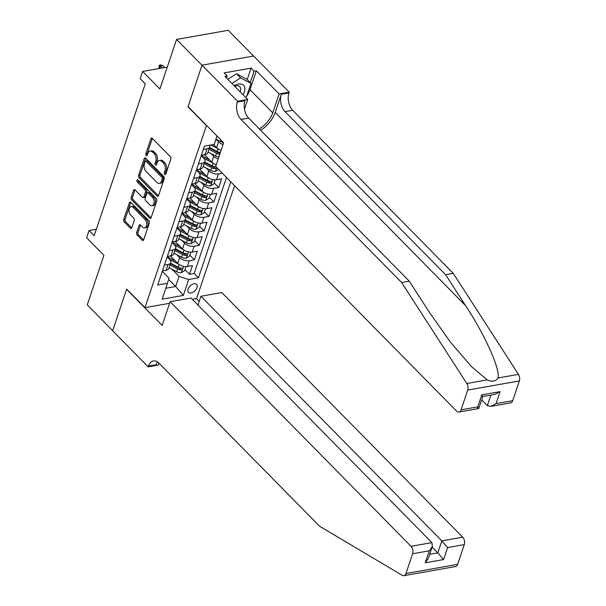 <?xml version="1.0" encoding="UTF-8"?>
<svg xmlns="http://www.w3.org/2000/svg" width="606" height="606" viewBox="0 0 606 606"><rect width="100%" height="100%" fill="white"/><g stroke="black" fill="none" stroke-linecap="round" stroke-linejoin="round"><path stroke-width="0.91" d="M164.734 174.437A1.235 0.757 -100 0 0 165.286 174.657A1.235 0.757 -100 0 0 165.764 174.149L170.847 159.067A1.757 1.076 -100 0 0 170.324 156.628L152.364 138.395A1.757 1.076 -100 0 0 151.583 138.085A1.757 1.076 -100 0 0 150.886 138.804L145.811 153.886A1.235 0.757 -100 0 0 146.175 155.59A1.235 0.757 -100 0 0 146.728 155.81A1.235 0.757 -100 0 0 147.213 155.31L147.864 153.356A5.636 3.454 -100 0 1 150.076 151.046A5.636 3.454 -100 0 1 152.591 152.053L154.083 153.576A5.636 3.454 -100 0 1 155.75 161.355L155.091 163.309A1.235 0.757 -100 0 0 155.454 165.014A1.235 0.757 -100 0 0 156.007 165.233A1.235 0.757 -100 0 0 156.492 164.726L157.143 162.779A5.636 3.454 -100 0 1 159.355 160.469A5.636 3.454 -100 0 1 161.87 161.476L163.362 162.991A5.636 3.454 -100 0 1 165.029 170.778L164.37 172.733A1.235 0.757 -100 0 0 164.734 174.437M197.003 287.57A5.742 3.386 135.4 0 0 196.624 284.335A5.742 3.386 135.4 0 0 192.087 284.487A5.742 3.386 135.4 0 0 188.072 289.153A5.742 3.386 135.4 0 0 188.443 292.395A5.742 3.386 135.4 0 0 192.988 292.236A5.742 3.386 135.4 0 0 197.003 287.57M136.645 232.643A1.757 1.076 -100 0 0 137.168 235.075L142.205 240.188A1.757 1.076 -100 0 0 142.986 240.506A1.757 1.076 -100 0 0 143.683 239.779L149.318 223.031A1.757 1.076 -100 0 0 148.796 220.599L130.835 202.359A1.757 1.076 -100 0 0 130.055 202.048A1.757 1.076 -100 0 0 129.366 202.768L123.722 219.523A1.757 1.076 -100 0 0 124.245 221.955L130.328 228.136A1.757 1.076 -100 0 0 131.116 228.447A1.757 1.076 -100 0 0 131.805 227.727L134.221 220.554A1.757 1.076 -100 0 0 133.699 218.122L130.684 215.062A4.712 2.886 -100 0 1 129.01 210.077A4.712 2.886 -100 0 1 131.138 206.623A4.712 2.886 -100 0 1 133.237 207.464L145.061 219.47A4.712 2.886 -100 0 1 146.735 224.447A4.712 2.886 -100 0 1 144.607 227.901A4.712 2.886 -100 0 1 142.501 227.068L140.531 225.061A1.757 1.076 -100 0 0 139.751 224.75A1.757 1.076 -100 0 0 139.062 225.47L136.645 232.643L138.039 232.393A1.757 1.076 -100 0 0 138.562 234.825L143.599 239.946A1.757 1.076 -100 0 0 143.614 239.953M206.29 125.412L187.989 106.83L201.987 65.243L176.573 39.443L159.901 88.984L142.622 71.44L140.191 78.674L145.273 83.833L94.157 235.719L89.074 230.553L86.643 237.787L103.921 255.331L87.249 304.879L112.655 330.679L126.654 289.092L144.948 307.666L206.532 125.366M157.068 196.033A1.757 1.076 -100 0 0 157.848 196.344A1.757 1.076 -100 0 0 158.537 195.624L164.181 178.868A1.757 1.076 -100 0 0 163.658 176.437L145.698 158.204A1.757 1.076 -100 0 0 144.917 157.886A1.757 1.076 -100 0 0 144.22 158.613L138.585 175.361A1.757 1.076 -100 0 0 139.107 177.8L157.068 196.033L158.461 195.783A1.757 1.076 -100 0 0 158.469 195.799M156.749 200.95L151.106 217.705A1.757 1.076 -100 0 1 150.417 218.425A1.757 1.076 -100 0 1 149.637 218.115L131.676 199.874A1.757 1.076 -100 0 1 131.154 197.442L133.57 190.269A1.757 1.076 -100 0 1 134.259 189.549A1.757 1.076 -100 0 1 135.047 189.867L142.327 197.261A1.757 1.076 -100 0 0 143.114 197.579A1.757 1.076 -100 0 0 143.804 196.852L145.402 192.094A1.757 1.076 -100 0 0 144.887 189.663L137.304 181.967A1.235 0.757 -100 0 1 136.865 180.664A1.235 0.757 -100 0 1 137.418 179.755A1.235 0.757 -100 0 1 137.971 179.974L156.227 198.518A1.757 1.076 -100 0 1 156.749 200.95M176.573 39.443L228.227 30.3L253.581 56.047M184.981 269.685L189.511 274.283L192.435 265.61L187.337 266.511L189.284 260.724A7.174 3.772 -161.4 0 1 179.634 257.58L176.854 254.755M189.852 255.224L194.382 259.822L197.298 251.142L192.208 252.043L194.155 246.256A7.174 3.772 -161.4 0 1 184.504 243.12L181.724 240.294M194.723 240.756L199.245 245.354L202.169 236.681L197.071 237.582L199.018 231.795A7.174 3.772 -161.4 0 1 189.367 228.651L186.587 225.826M199.586 226.296L204.116 230.894L207.032 222.213L201.942 223.114L203.889 217.327A7.174 3.772 -161.4 0 1 194.238 214.191L191.458 211.365M204.457 211.827L208.987 216.425L211.903 207.744L206.813 208.646L208.759 202.866A7.174 3.772 -161.4 0 1 199.109 199.722L196.321 196.897M209.32 197.367L213.85 201.965L216.774 193.284L211.676 194.185L213.623 188.398A7.174 3.772 -161.4 0 1 203.972 185.254L201.192 182.436M214.191 182.898L218.721 187.496L221.637 178.815L216.547 179.717L218.493 173.93A7.174 3.772 -161.4 0 1 208.843 170.794L206.063 167.968M187.337 266.511A7.174 3.772 18.6 0 1 177.687 263.368L170.347 255.914M192.208 252.043A7.174 3.772 18.6 0 1 182.557 248.907L175.21 241.446M197.071 237.582A7.174 3.772 18.6 0 1 187.421 234.439L180.08 226.985M201.942 223.114A7.174 3.772 18.6 0 1 192.291 219.97L184.951 212.517M206.813 208.646A7.174 3.772 18.6 0 1 197.162 205.51L189.814 198.056M211.676 194.185A7.174 3.772 18.6 0 1 202.025 191.041L194.685 183.588M216.547 179.717A7.174 3.772 18.6 0 1 206.896 176.581L199.556 169.119M218.183 158.946A7.174 3.772 -161.4 0 1 213.713 156.325L210.926 153.5M216.236 164.734A7.174 3.772 18.6 0 1 211.767 162.113L204.419 154.659M234.575 185.671L196.602 298.531L192.269 299.296M169.604 303.303L144.948 307.666M189.511 274.283L194.185 273.457L198.457 277.79L230.765 181.8M198.457 277.79L188.686 279.525L183.33 295.433L162.113 299.19L167.468 283.282L157.696 285.009L204.427 146.144L214.198 144.417L217.024 136.024M167.158 256.899L169.582 259.36A7.174 3.772 -161.4 0 1 170.801 262.64A7.174 3.772 -161.4 0 1 168.067 264.481L164.385 265.133M172.028 242.43L174.452 244.9A7.174 3.772 -161.4 0 1 175.672 248.172A7.174 3.772 -161.4 0 1 172.937 250.013L169.256 250.664M176.891 227.97L179.323 230.431A7.174 3.772 -161.4 0 1 180.535 233.711A7.174 3.772 -161.4 0 1 177.8 235.552L174.119 236.204M181.762 213.501L184.186 215.963A7.174 3.772 -161.4 0 1 185.406 219.243A7.174 3.772 -161.4 0 1 182.671 221.084L178.99 221.735M186.633 199.041L189.057 201.503A7.174 3.772 -161.4 0 1 190.276 204.783A7.174 3.772 -161.4 0 1 187.542 206.616L183.86 207.267M191.496 184.572L193.928 187.034A7.174 3.772 -161.4 0 1 195.14 190.314A7.174 3.772 -161.4 0 1 192.405 192.155L188.724 192.806M196.367 170.104L198.791 172.574A7.174 3.772 -161.4 0 1 200.01 175.846A7.174 3.772 -161.4 0 1 197.276 177.687L193.594 178.338M201.23 155.644L203.661 158.105A7.174 3.772 -161.4 0 1 204.881 161.385A7.174 3.772 -161.4 0 1 202.146 163.226L198.465 163.878M221.107 150.265A7.174 3.772 -161.4 0 1 216.63 147.652L213.562 144.531M223.053 144.478A7.174 3.772 -161.4 0 1 218.577 141.865L215.956 139.198M209.631 145.22A7.174 3.772 -161.4 0 1 209.744 146.917L207.797 152.704A7.174 3.772 -161.4 0 1 205.063 154.545L201.381 155.197A11.393 5.992 -161.4 0 0 204.048 156.954L209.54 159.855M209.744 146.917A7.174 3.772 -161.4 0 1 207.01 148.758L203.328 149.409M162.438 270.92L166.12 270.268A7.174 3.772 18.6 0 0 168.854 268.428L170.801 262.64M167.309 256.452L170.99 255.8A7.174 3.772 18.6 0 0 173.725 253.959L175.672 248.172M172.172 241.983L175.854 241.332A7.174 3.772 18.6 0 0 178.588 239.499L180.535 233.711M177.043 227.523L180.724 226.871A7.174 3.772 18.6 0 0 183.459 225.031L185.406 219.243M181.914 213.054L185.595 212.403A7.174 3.772 18.6 0 0 188.33 210.562L190.276 204.783M186.777 198.594L190.458 197.942A7.174 3.772 18.6 0 0 193.193 196.102L195.14 190.314M191.647 184.126L195.329 183.474A7.174 3.772 18.6 0 0 198.064 181.633L200.01 175.846M196.518 169.657L200.192 169.006A7.174 3.772 18.6 0 0 202.934 167.173L204.881 161.385M222.341 173.248L218.493 173.93M218.721 187.496L213.623 188.398M213.85 201.965L208.759 202.866M208.987 216.425L203.889 217.327M204.116 230.894L199.018 231.795M199.245 245.354L194.155 246.256M194.382 259.822L189.284 260.724M194.185 273.457L226.492 177.467M168.619 279.396L175.626 286.509L179.035 276.381L171.983 269.223M96.324 229.273L89.074 230.553M167.279 67.077L142.622 71.44M165.794 288.251L175.626 286.509L183.33 295.433M162.287 271.359L168.983 278.162L167.468 283.282M179.035 276.381L188.686 279.525M165.877 173.824A1.235 0.757 -100 0 1 165.764 172.483L166.423 170.536A5.636 3.454 -100 0 0 164.756 162.749L163.362 162.991M159.355 160.469L160.749 160.219A5.636 3.454 -100 0 1 163.264 161.226L164.756 162.749M150.076 151.046L151.47 150.803A5.636 3.454 -100 0 1 153.985 151.803L155.477 153.326A5.636 3.454 -100 0 1 157.143 161.113L156.484 163.067A1.235 0.757 -100 0 0 156.598 164.4M152.356 138.388A1.757 1.076 -100 0 0 152.288 138.554L147.205 153.644A1.235 0.757 -100 0 0 147.319 154.977M145.69 158.189A1.757 1.076 -100 0 0 145.622 158.363L139.978 175.119A1.757 1.076 -100 0 0 140.501 177.55L158.461 195.783M162.256 179.012A1.235 0.757 -100 0 0 161.893 177.316L146.129 161.302A1.235 0.757 -100 0 0 145.576 161.082A1.235 0.757 -100 0 0 145.092 161.59L144.402 163.65A5.636 3.454 -100 0 0 146.069 171.437L156.84 182.376A5.636 3.454 -100 0 0 159.355 183.383A5.636 3.454 -100 0 0 161.56 181.073L162.256 179.012L163.65 178.77A1.235 0.757 -100 0 0 163.287 177.066L161.893 177.316M145.576 161.082L146.978 160.84A1.235 0.757 -100 0 1 147.523 161.06L163.287 177.066M159.355 183.383L160.749 183.133A5.636 3.454 -100 0 0 162.961 180.823L161.56 181.073M163.65 178.77L162.961 180.823M149.637 218.115L151.03 217.865A1.757 1.076 -100 0 0 151.038 217.872L133.07 199.632L131.676 199.874M135.032 189.852A1.757 1.076 -100 0 0 134.964 190.026L132.547 197.192A1.757 1.076 -100 0 0 133.07 199.632M143.114 197.579L144.508 197.329A1.757 1.076 -100 0 0 145.198 196.609L146.796 191.852A1.757 1.076 -100 0 0 146.281 189.42L138.698 181.717L137.304 181.967M138.274 180.285A1.235 0.757 -100 0 0 138.698 181.717M149.887 204.934A4.712 2.886 -100 0 0 151.985 205.775A4.712 2.886 -100 0 0 154.113 202.321A4.712 2.886 -100 0 0 152.439 197.336L148.273 193.109A1.757 1.076 -100 0 0 147.493 192.799A1.757 1.076 -100 0 0 146.803 193.519L145.198 198.276A1.757 1.076 -100 0 0 145.72 200.707L149.887 204.934M151.985 205.775L153.379 205.525A4.712 2.886 -100 0 0 155.507 202.071A4.712 2.886 -100 0 0 153.841 197.094L152.439 197.336M147.493 192.799L148.887 192.549A1.757 1.076 -100 0 1 149.674 192.859L153.841 197.094M140.524 225.053A1.757 1.076 -100 0 0 140.456 225.22L138.039 232.393M144.607 227.901L146.001 227.659A4.712 2.886 -100 0 0 148.129 224.197A4.712 2.886 -100 0 0 146.455 219.22L145.061 219.47M131.138 206.623L132.532 206.373A4.712 2.886 -100 0 1 134.63 207.214L146.455 219.22M130.828 202.351A1.757 1.076 -100 0 0 130.76 202.518L125.124 219.274A1.757 1.076 -100 0 0 125.639 221.705L131.729 227.886A1.757 1.076 -100 0 0 131.737 227.901L130.328 228.136M223.341 142.433A4.757 2.5 -161.4 0 1 220.463 141.501L215.978 139.13M216.903 136.388L217.902 136.911M159.439 68.463L158.916 66.607L159.401 65.16L160.795 64.91L162.87 65.577L160.355 66.024L162.272 67.963M159.401 65.16L160.355 66.024L159.545 68.448M162.87 65.577L164.779 67.516M243.036 94.763A11.658 6.878 135.4 0 0 243.612 85.332A11.658 6.878 135.4 0 0 234.174 85.764M240.097 91.779A7.984 4.712 135.4 0 0 239.794 86.688A7.984 4.712 135.4 0 0 234.711 86.31M227.856 79.348L236.499 73.765L246.922 79.265L250.982 83.393L246.112 97.884M231.924 83.477L240.559 77.894L250.982 83.393M236.499 73.765L240.559 77.894M260.686 130.29A23.369 13.786 135.4 0 0 275.238 112.383L281.328 94.301L288.971 92.945L289.236 92.15L253.656 56.032L202.01 65.175L188.065 106.618L223.644 142.736L215.66 166.461L456.56 411.065A5.386 3.295 -100 0 0 458.954 412.027A5.386 3.295 -100 0 0 461.068 409.823L467.711 390.082A5.386 3.295 -100 0 0 466.809 383.507L401.627 282.51L241.029 119.443A12.559 7.696 80 0 1 237.317 102.088L237.59 101.293L202.01 65.175M401.627 282.51L409.27 281.161L429.26 312.128L450.197 341.829L471.529 366.675L487.232 379.894C492.133 382.06 495.731 381.424 498.034 377.985C500.404 369.365 485.095 335.224 465.62 305.689L445.63 274.723L285.032 111.656A12.559 7.696 80 0 1 281.328 94.301M481.687 399.884L487.338 405.619L490.883 395.082M445.63 274.723L453.273 273.367L292.675 110.3A12.559 7.696 80 0 1 288.971 92.945M237.317 102.088L244.96 100.74A12.559 7.696 80 0 0 248.672 118.087L409.27 281.161M461.068 409.823L477.748 406.868L481.785 394.862L500.071 391.627L496.034 403.634L512.714 400.68L519.357 380.939L467.711 390.082M498.034 377.985L518.456 374.372L453.273 273.367M237.59 101.293L247.71 99.505L224.94 76.386L227.174 75.992L226.508 77.977M247.21 79.568L251.066 68.122L224.122 72.894L227.174 75.992M251.066 68.122L254.111 71.22L256.346 70.826L279.116 93.945L289.236 92.15M259.277 128.858A20.18 11.908 135.4 0 0 272.761 112.822L279.116 93.945M247.71 99.505L244.468 109.133M518.456 374.372A5.386 3.295 80 0 1 519.357 380.939M512.714 400.68A5.386 3.295 80 0 1 510.6 402.884L490.799 406.391L487.338 405.619M256.346 70.826L249.99 89.703A20.18 11.908 -44.6 0 1 246.687 96.157M250.263 82.658L254.111 71.22M477.748 406.868C479.195 408.845 479.088 409.012 477.422 407.376M500.071 391.627L494.837 394.385L482.823 396.513L478.763 408.52L458.954 412.027M481.785 394.862C483.24 396.839 483.133 397.006 481.467 395.37M496.034 403.634L490.799 406.391M170.142 301.712L411.042 546.317L431.911 542.62L191.011 298.016L170.142 301.712L162.158 325.43L126.578 289.312L112.633 330.755L148.212 366.872L158.333 365.085L158.977 363.153M197.957 305.068L200.919 296.258L221.788 292.569L462.689 537.174A5.386 3.295 80 0 1 464.279 544.612L457.636 564.353A5.386 3.295 80 0 1 455.523 566.557L403.876 575.7A5.386 3.295 -100 0 1 402.248 575.352L319.604 526.25L158.999 363.176A12.559 7.696 -100 0 0 153.401 360.941A12.559 7.696 -100 0 0 148.478 366.077L148.212 366.872M464.279 544.612L447.599 547.559L443.554 559.565L425.268 562.807L429.313 550.801L412.633 553.755L405.982 573.496L457.636 564.353M196.352 298.569L199.177 301.44M200.919 296.258L441.819 540.87L462.689 537.174M403.876 575.7A5.386 3.295 -100 0 0 405.982 573.496M412.633 553.755A5.386 3.295 -100 0 0 411.042 546.317M157.522 361.949A12.559 7.696 -100 0 0 156.121 364.729L148.478 366.077M432.131 547.135L437.782 552.877L441.819 540.87L447.599 547.559M443.554 559.565L437.782 552.877L429.722 554.301M425.268 562.807L428.336 558.414L432.373 546.407L431.911 542.62M429.313 550.801L432.373 546.407M214.403 145.387L212.971 144.629M217.713 148.568L210.941 144.993M218.857 156.939A4.757 2.5 -161.4 0 1 215.592 155.969L208.047 151.977M220.372 152.454A4.757 2.5 -161.4 0 1 217.107 151.485L209.555 147.493M208.972 149.227L216.524 153.22A4.757 2.5 18.6 0 0 219.789 154.197M219.849 153.992L218.607 152.727A2.424 1.273 -161.4 0 1 217.546 152.333L209.381 148.016M212.842 163.037L203.805 158.257M218.63 169.483L215.448 171.369A4.757 2.5 -161.4 0 1 210.729 170.43L203.177 166.445M204.101 163.696L211.653 167.688A4.757 2.5 18.6 0 0 215.198 168.68C216.637 168.074 216.827 167.498 215.781 166.938A4.757 2.5 -161.4 0 1 212.236 165.953L204.684 161.961M215.198 168.68L213.736 167.195A2.424 1.273 -161.4 0 1 212.683 166.794L204.51 162.476M216.266 167.074L215.781 166.938M204.669 174.316L199.177 171.415A11.393 5.992 -161.4 0 1 196.503 169.688M207.979 177.497L198.935 172.725M215.221 179.838L213.857 183.891L210.577 185.83A4.757 2.5 -161.4 0 1 205.858 184.898L198.306 180.906M199.23 178.156L206.782 182.148A4.757 2.5 18.6 0 0 210.327 183.141C211.767 182.542 211.964 181.967 210.918 181.406A4.757 2.5 -161.4 0 1 207.366 180.414L199.813 176.422M210.327 183.141L208.865 181.656A2.424 1.273 -161.4 0 1 207.813 181.262L199.639 176.944M211.486 181.611L210.918 181.406M199.806 188.784L194.314 185.883A11.393 5.992 -161.4 0 1 191.64 184.156M203.108 191.966L194.071 187.186M210.358 194.299L208.987 198.359L205.707 200.298A4.757 2.5 -161.4 0 1 200.995 199.366L193.443 195.374M194.367 192.625L201.919 196.617A4.757 2.5 18.6 0 0 205.464 197.609C206.896 197.011 207.093 196.427 206.048 195.874A4.757 2.5 -161.4 0 1 202.502 194.882L194.95 190.89M205.464 197.609L204.002 196.124A2.424 1.273 -161.4 0 1 202.942 195.723L194.776 191.405M206.616 196.079L206.048 195.874M194.935 203.252L189.443 200.351A11.393 5.992 -161.4 0 1 186.769 198.616M198.238 206.426L189.201 201.654M205.487 208.767L204.124 212.82L200.844 214.759A4.757 2.5 -161.4 0 1 196.124 213.827L188.572 209.835M189.496 207.093L197.048 211.077A4.757 2.5 18.6 0 0 200.594 212.07C202.033 211.471 202.222 210.896 201.177 210.335A4.757 2.5 -161.4 0 1 197.632 209.343L190.079 205.351M200.594 212.07L199.132 210.585A2.424 1.273 -161.4 0 1 198.079 210.191L189.905 205.873M201.745 210.547L201.177 210.335M190.064 217.713L184.572 214.812A11.393 5.992 -161.4 0 1 181.898 213.085M193.375 220.895L184.33 216.115M200.616 223.228L199.253 227.288L195.973 229.227A4.757 2.5 -161.4 0 1 191.254 228.295L183.701 224.303M184.625 221.554L192.178 225.546A4.757 2.5 18.6 0 0 195.73 226.538C197.162 225.94 197.359 225.356 196.314 224.803A4.757 2.5 -161.4 0 1 192.761 223.811L185.216 219.819M195.73 226.538L194.261 225.053A2.424 1.273 -161.4 0 1 193.208 224.659L185.035 220.342M196.882 225.008L196.314 224.803M185.201 232.181L179.709 229.28A11.393 5.992 -161.4 0 1 177.035 227.545M188.504 235.355L179.467 230.583M195.753 237.696L194.382 241.756L191.11 243.695A4.757 2.5 -161.4 0 1 186.39 242.756L178.838 238.772M179.762 236.022L187.315 240.014A4.757 2.5 18.6 0 0 190.86 240.999C192.291 240.4 192.488 239.825 191.443 239.264A4.757 2.5 -161.4 0 1 187.898 238.272L180.346 234.287M190.86 240.999L189.398 239.514A2.424 1.273 -161.4 0 1 188.337 239.12L180.171 234.802M192.011 239.476L191.443 239.264M180.33 246.642L174.839 243.741A11.393 5.992 -161.4 0 1 172.165 242.014M183.633 249.823L174.596 245.044M190.882 252.157L189.519 256.217L186.239 258.156A4.757 2.5 -161.4 0 1 181.52 257.224L173.967 253.232M174.892 250.483L182.444 254.475A4.757 2.5 18.6 0 0 185.989 255.467C187.428 254.868 187.625 254.293 186.572 253.732A4.757 2.5 -161.4 0 1 183.027 252.74L175.475 248.748M185.989 255.467L184.527 253.982A2.424 1.273 -161.4 0 1 183.474 253.588L175.301 249.271M187.14 253.937L186.572 253.732M175.46 261.11L169.968 258.209A11.393 5.992 -161.4 0 1 167.301 256.482M178.77 264.292L169.725 259.512M186.012 266.625L184.648 270.685L181.368 272.624A4.757 2.5 -161.4 0 1 176.649 271.693L169.097 267.7M170.021 264.951L177.573 268.943A4.757 2.5 18.6 0 0 181.126 269.935C182.557 269.337 182.754 268.753 181.709 268.2A4.757 2.5 -161.4 0 1 178.164 267.208L170.612 263.216M181.126 269.935L179.656 268.45A2.424 1.273 -161.4 0 1 178.603 268.049L170.438 263.731M182.277 268.405L181.709 268.2M177.687 263.368L179.634 257.58M182.557 248.907L184.504 243.12M187.421 234.439L189.367 228.651M192.291 219.97L194.238 214.191M197.162 205.51L199.109 199.722M202.025 191.041L203.972 185.254M206.896 176.581L208.843 170.794M211.767 162.113L213.713 156.325M216.63 147.652L218.577 141.865M205.063 154.545L207.01 148.758M166.12 270.268L168.067 264.481M170.99 255.8L172.937 250.013M175.854 241.332L177.8 235.552M180.724 226.871L182.671 221.084M185.595 212.403L187.542 206.616M190.458 197.942L192.405 192.155M195.329 183.474L197.276 177.687M200.192 169.006L202.146 163.226M166.423 170.536L165.029 170.778M163.264 161.226L161.87 161.476M156.484 163.067L155.091 163.309M157.143 161.113L155.75 161.355M155.477 153.326L154.083 153.576M153.985 151.803L152.591 152.053M147.205 153.644L145.811 153.886M152.288 138.554L150.886 138.804M165.764 172.483L164.37 172.733M140.501 177.55L139.107 177.8M139.978 175.119L138.585 175.361M145.622 158.363L144.22 158.613M147.523 161.06L146.129 161.302M132.547 197.192L131.154 197.442M134.964 190.026L133.57 190.269M145.198 196.609L143.804 196.852M146.796 191.852L145.402 192.094M146.281 189.42L144.887 189.663M149.674 192.859L148.273 193.109M140.456 225.22L139.062 225.47M134.63 207.214L133.237 207.464M125.639 221.705L124.245 221.955M125.124 219.274L123.722 219.523M130.76 202.518L129.366 202.768M143.599 239.946L142.205 240.188M138.562 234.825L137.168 235.075M220.463 141.501L220.963 140.016M465.62 305.689L275.238 112.383M285.032 111.656L292.675 110.3M248.672 118.087L241.029 119.443M466.809 383.507L487.232 379.894M249.99 89.703L272.761 112.822M217.107 151.485L218.016 148.781M215.592 155.969L216.524 153.22M215.531 171.316L216.781 167.604M212.236 165.953L213.145 163.241M210.729 170.43L211.653 167.688M210.661 185.784L212.751 179.573M207.366 180.414L208.282 177.709M205.858 184.898L206.782 182.148M205.79 200.253L207.881 194.034M202.502 194.882L203.411 192.178M200.995 199.366L201.919 196.617M200.927 214.713L203.018 208.502M197.632 209.343L198.541 206.638M196.124 213.827L197.048 211.077M196.056 229.182L198.147 222.963M192.761 223.811L193.678 221.107M191.254 228.295L192.178 225.546M191.185 243.642L193.276 237.431M187.898 238.272L188.807 235.567M186.39 242.756L187.315 240.014M186.322 258.111L188.413 251.899M183.027 252.74L183.936 250.036M181.52 257.224L182.444 254.475M181.452 272.571L183.542 266.36M178.164 267.208L179.073 264.496M176.649 271.693L177.573 268.943"/></g></svg>
